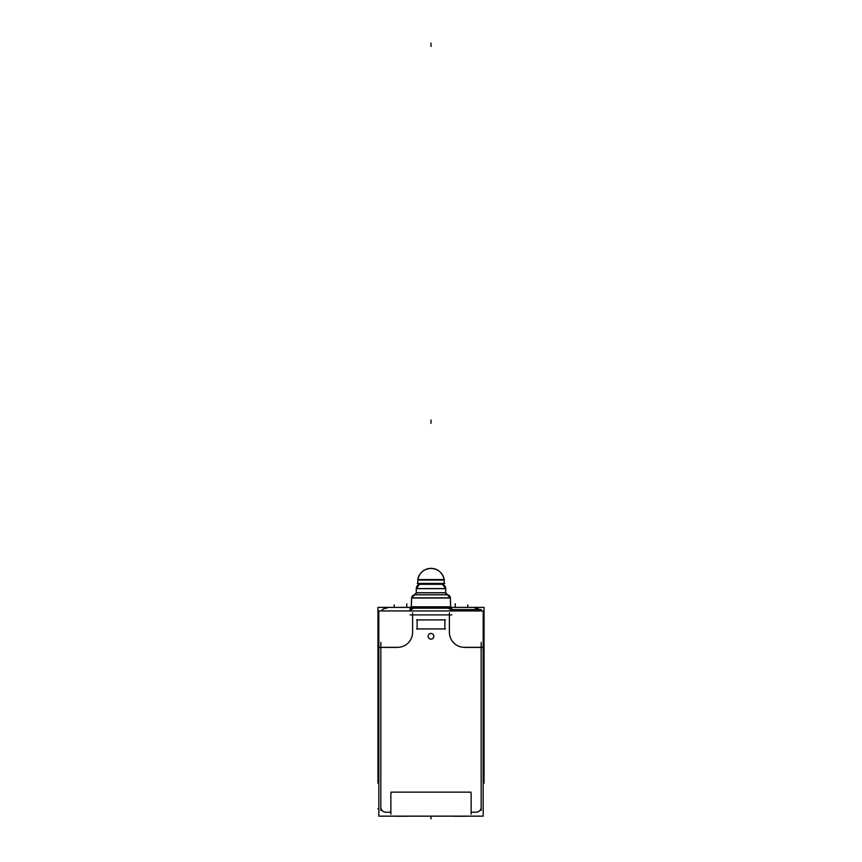 <?xml version="1.0" encoding="UTF-8"?>
<svg xmlns="http://www.w3.org/2000/svg" width="862" height="862" viewBox="0 0 862 862"><rect width="100%" height="100%" fill="white"/><g stroke="black" fill="none" stroke-linecap="round" stroke-linejoin="round"><path stroke-width="1.29" d="M417.79 580.04L417.79 579.566A13.383 13.383 0 0 1 444.199 579.566L417.79 579.566A13.383 13.383 0 0 1 431 568.392A13.383 13.35 -90 0 0 417.758 580.04L417.736 580.04C419.255 572.853 423.673 568.963 431 568.392A13.383 13.35 -90 0 1 444.242 580.04L417.736 580.04C419.255 572.853 423.673 568.963 431 568.392A13.383 13.383 0 0 1 444.199 579.566L444.21 583.542L417.79 583.542L417.79 579.566M444.21 583.445L444.21 580.04L444.21 583.445M442.702 583.876L442.702 583.876A0.668 0.668 -90 0 0 442.637 583.542A0.668 0.668 0 0 1 442.702 583.682L419.298 583.682A0.668 0.668 0 0 1 419.341 583.542A0.668 0.668 0 0 0 419.298 583.682L419.298 584.393M445.719 592.927L445.719 588.574L445.719 592.927L445.719 588.574L445.719 592.927L445.686 588.574L416.281 588.574L416.281 592.927L416.314 588.574A4.687 4.687 0 0 1 419.298 584.296L442.702 584.296L442.702 583.682L442.68 584.393L442.702 583.682A0.668 0.668 0 0 0 442.659 583.542M416.281 592.927L416.281 588.574A4.687 4.687 0 0 1 419.298 584.296L442.702 584.296A4.687 4.687 0 0 1 445.719 588.574A4.687 4.687 0 0 0 442.702 584.296L442.702 584.393M447.507 594.823A3.34 3.34 -90 0 1 450.33 597.84A3.34 3.34 0 0 0 447.54 594.823A2.004 2.004 -90 0 1 445.686 592.733L445.719 588.671L445.719 592.733L416.281 592.733L416.281 588.671L445.719 588.671L416.281 588.671L416.281 592.733A2.004 2.004 -90 0 1 414.471 594.823L414.439 594.823A3.34 3.34 0 0 0 411.637 597.84A3.34 3.34 -90 0 1 414.493 594.823A2.004 2.004 0 0 0 416.281 592.83L445.719 592.83A2.004 2.004 0 0 0 447.464 594.812L414.536 594.812A2.004 2.004 0 0 0 416.281 592.83L445.719 592.83A2.004 2.004 0 0 0 447.464 594.812L414.536 594.812M411.314 606.805L411.196 607.387A1.336 1.336 0 0 0 411.314 606.902L450.686 606.902L411.314 606.902A1.336 1.336 0 0 1 411.196 607.387L411.627 597.84L411.314 606.805L411.67 597.84L450.373 597.84L450.654 606.805L411.314 606.805L411.627 598.012L450.373 598.012L411.627 598.012L411.314 606.805A1.336 1.336 -90 0 1 411.239 607.387M450.686 606.805L450.373 598.012L450.686 606.805A1.336 1.336 -90 0 0 450.761 607.387A1.336 1.336 -90 0 1 450.686 606.805L450.804 607.387A1.336 1.336 0 0 1 450.686 606.902A1.336 1.336 0 0 0 450.804 607.387L450.686 606.805M428.155 636.285A2.845 2.845 0 0 0 431 639.13A2.845 2.845 0 0 0 433.845 636.285M410.872 610.942L411.336 609.757L410.872 610.942A3.34 3.34 0 0 1 414.266 608.195M411.648 609.337L413.491 608.26L411.648 609.337M450.901 610.942L450.449 609.757L450.901 610.942A3.34 3.34 0 0 0 447.507 608.195M450.126 609.337L448.283 608.26L450.126 609.337M417.262 583.445L444.738 583.445M416.314 588.778A4.687 4.676 -90 0 1 419.428 584.253L416.281 588.778L419.395 584.253M445.686 588.778A4.687 4.676 -90 0 0 442.572 584.253L445.719 588.778L442.605 584.253M450.363 597.84A3.34 3.34 0 0 0 447.54 594.823A2.004 2.004 0 0 1 445.719 592.733A2.004 2.004 0 0 0 447.561 594.823A3.34 3.34 0 0 1 450.363 597.84A3.34 3.34 0 0 0 447.54 594.823L414.439 594.823A3.34 3.34 0 0 0 411.637 597.84M416.314 592.733L414.439 594.823L416.281 592.733M479.391 609.585A6.691 6.691 0 0 0 475.102 608.195M481.276 610.942L481.276 609.585L451.763 609.585M378.827 816.152L378.827 610.942L483.173 610.942L483.173 816.152L378.827 816.152M390.863 814.288L390.863 793.417M391.003 792.146L470.997 792.146M390.863 793.913A1.67 1.67 0 0 1 392.641 792.146M469.359 792.146A1.67 1.67 0 0 1 471.137 793.913M471.137 793.417L471.137 814.288M464.079 647.427L483.205 647.427L483.173 645.66M483.173 783.17L484.045 783.17L484.045 607.387L377.955 607.387L377.955 783.17L378.827 783.17M386.898 608.195A6.691 6.691 0 0 0 381.284 610.942M484.045 649.129L483.173 649.129M378.827 649.129L377.955 649.129M451.763 610.942L451.763 608.195L410.021 608.195L445.104 608.066M410.021 610.942L410.021 608.066L416.896 608.066M433.284 608.066L428.716 608.066M448.283 608.195L413.501 608.195M378.827 645.66L378.795 647.427L397.921 647.427M395.432 816.152L379.452 816.152M395.432 816.26L407.489 816.26M416.896 608.195L428.716 608.195M433.284 608.195L445.104 608.195M445.438 619.897L416.561 619.897M416.561 628.926L445.438 628.926M417.122 619.724L417.122 629.109M444.878 629.109L444.878 619.724M466.568 816.152L482.548 816.152M454.511 816.26L466.568 816.26M428.166 636.468A2.845 2.845 0 0 1 431 633.441A2.845 2.845 0 0 1 433.834 636.468M433.834 636.113A2.845 2.845 0 0 1 431 639.13A2.845 2.845 0 0 1 428.166 636.113M449.393 632.277L449.393 614.886L412.607 614.886L412.607 632.277A15.053 15.053 0 0 1 397.554 647.33L380.832 647.33L380.832 807.198A5.021 5.021 0 0 0 385.853 812.209L390.863 812.209L385.853 812.209A5.021 5.021 0 0 1 380.832 807.198L380.832 647.33L397.554 647.33A15.053 15.053 0 0 0 412.607 632.277L412.607 614.886L449.393 614.886L449.393 632.277A15.053 15.053 0 0 0 464.446 647.33L481.168 647.33L464.446 647.33A15.053 15.053 0 0 1 449.393 632.277M481.168 807.198A5.021 5.021 0 0 1 476.147 812.209L471.137 812.209L476.147 812.209A5.021 5.021 0 0 0 481.168 807.198L481.168 647.33L481.168 807.198M445.719 588.574A4.687 4.687 0 0 0 442.702 584.296A4.687 4.687 0 0 1 445.719 588.574M431 43.1L431 46.44L431 43.1M449.393 632.654L449.393 612.828M385.745 812.209L390.971 812.209M471.029 812.209L476.255 812.209M481.168 810.42L481.168 642.427M483.205 647.33L464.079 647.33M431 816.152L431 818.9M431 420.02L431 423.371L431 420.02M397.921 647.33L378.795 647.33M380.832 642.427L380.832 810.42M378.827 808.868L377.987 808.868M412.607 612.828L412.607 632.654M451.871 614.886L410.129 614.886M467.786 607.387L467.786 604.855L467.786 607.387M394.214 607.387L394.214 604.855L394.214 607.387M455.244 607.128L455.244 603.777L455.244 607.128M406.756 607.128L406.756 603.777L406.756 607.128M444.264 580.04A13.383 13.383 0 0 0 431 568.392A13.383 13.383 0 0 1 444.264 580.04C442.745 572.853 438.327 568.963 431 568.392C438.327 568.963 442.745 572.853 444.264 580.04M445.719 592.733L447.561 594.823L445.719 592.733M411.616 598.109L414.633 594.802L411.616 598.109M450.384 598.109L447.367 594.802L450.384 598.109M411.627 597.84L411.303 607.085L411.627 597.84M450.373 597.84L450.697 607.085L450.373 597.84"/></g></svg>
